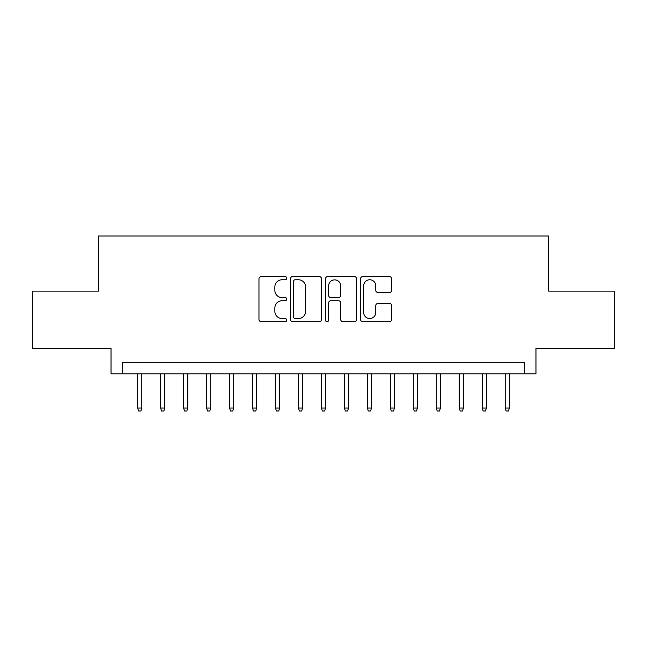 <?xml version="1.0" encoding="UTF-8"?>
<svg xmlns="http://www.w3.org/2000/svg" width="647" height="647" viewBox="0 0 647 647"><rect width="100%" height="100%" fill="white"/><g stroke="black" fill="none" stroke-linecap="round" stroke-linejoin="round"><path stroke-width="0.97" d="M286.75 278.186A1.577 1.577 0 0 0 285.173 276.601L261.21 276.601A2.256 2.256 0 0 0 258.962 278.857L258.962 319.44A2.256 2.256 0 0 0 261.21 321.696L285.173 321.696A1.577 1.577 0 0 0 286.75 320.119A1.577 1.577 0 0 0 285.173 318.542L282.068 318.542A7.214 7.214 0 0 1 274.854 311.328L274.854 307.948A7.214 7.214 0 0 1 282.068 300.734L285.173 300.734A1.577 1.577 0 0 0 286.75 299.149A1.577 1.577 0 0 0 285.173 297.571L282.068 297.571A7.214 7.214 0 0 1 274.854 290.357L274.854 286.977A7.214 7.214 0 0 1 282.068 279.763L285.173 279.763A1.577 1.577 0 0 0 286.75 278.186M389.397 292.501A2.256 2.256 0 0 0 391.645 290.244L391.645 278.857A2.256 2.256 0 0 0 389.397 276.601L362.789 276.601A2.256 2.256 0 0 0 360.533 278.857L360.533 319.44A2.256 2.256 0 0 0 362.789 321.696L389.397 321.696A2.256 2.256 0 0 0 391.645 319.44L391.645 305.691A2.256 2.256 0 0 0 389.397 303.435L378.01 303.435A2.256 2.256 0 0 0 375.753 305.691L375.753 312.509A6.033 6.033 0 0 1 369.72 318.542A6.033 6.033 0 0 1 363.687 312.509L363.687 285.796A6.033 6.033 0 0 1 369.72 279.763A6.033 6.033 0 0 1 375.753 285.796L375.753 290.244A2.256 2.256 0 0 0 378.01 292.501L389.397 292.501M524.491 373.804L535.975 373.804L535.975 348.539L614.65 348.539L614.65 291.11L548.607 291.11L548.607 235.985L98.393 235.985L98.393 291.11L32.35 291.11L32.35 348.539L111.025 348.539L111.025 373.804L524.491 373.804L524.491 362.32L122.509 362.32L122.509 373.804M321.527 278.857A2.256 2.256 0 0 0 319.27 276.601L292.67 276.601A2.256 2.256 0 0 0 290.414 278.857L290.414 319.44A2.256 2.256 0 0 0 292.67 321.696L319.27 321.696A2.256 2.256 0 0 0 321.527 319.44L321.527 278.857M327.73 276.601L354.33 276.601A2.256 2.256 0 0 1 356.586 278.857L356.586 319.44A2.256 2.256 0 0 1 354.33 321.696L342.95 321.696A2.256 2.256 0 0 1 340.694 319.44L340.694 302.982A2.256 2.256 0 0 0 338.438 300.734L330.884 300.734A2.256 2.256 0 0 0 328.627 302.982L328.627 320.119A1.577 1.577 0 0 1 327.05 321.696A1.577 1.577 0 0 1 325.473 320.119L325.473 278.857A2.256 2.256 0 0 1 327.73 276.601M295.145 279.763A1.577 1.577 0 0 0 293.568 281.34L293.568 316.965A1.577 1.577 0 0 0 295.145 318.542L298.413 318.542A7.214 7.214 0 0 0 305.635 311.328L305.635 286.977A7.214 7.214 0 0 0 298.413 279.763L295.145 279.763M340.694 285.901A6.033 6.033 0 0 0 334.661 279.876A6.033 6.033 0 0 0 328.627 285.901L328.627 295.315A2.256 2.256 0 0 0 330.884 297.571L338.438 297.571A2.256 2.256 0 0 0 340.694 295.315L340.694 285.901M141.806 408.031L140.884 411.015L138.587 411.015L137.665 408.031L141.806 408.031L141.806 373.804M137.665 408.031L137.665 373.804M164.775 408.031L163.853 411.015L161.556 411.015L160.642 408.031L164.775 408.031L164.775 373.804M160.642 408.031L160.642 373.804M187.743 408.031L186.829 411.015L184.532 411.015L183.611 408.031L187.743 408.031L187.743 373.804M183.611 408.031L183.611 373.804M210.712 408.031L209.798 411.015L207.501 411.015L206.579 408.031L210.712 408.031L210.712 373.804M206.579 408.031L206.579 373.804M233.688 408.031L232.766 411.015L230.469 411.015L229.548 408.031L233.688 408.031L233.688 373.804M229.548 408.031L229.548 373.804M256.657 408.031L255.735 411.015L253.438 411.015L252.524 408.031L256.657 408.031L256.657 373.804M252.524 408.031L252.524 373.804M279.625 408.031L278.711 411.015L276.415 411.015L275.493 408.031L279.625 408.031L279.625 373.804M275.493 408.031L275.493 373.804M302.594 408.031L301.68 411.015L299.383 411.015L298.461 408.031L302.594 408.031L302.594 373.804M298.461 408.031L298.461 373.804M325.57 408.031L324.648 411.015L322.352 411.015L321.43 408.031L325.57 408.031L325.57 373.804M321.43 408.031L321.43 373.804M348.539 408.031L347.617 411.015L345.32 411.015L344.406 408.031L348.539 408.031L348.539 373.804M344.406 408.031L344.406 373.804M371.507 408.031L370.585 411.015L368.289 411.015L367.375 408.031L371.507 408.031L371.507 373.804M367.375 408.031L367.375 373.804M394.476 408.031L393.562 411.015L391.265 411.015L390.343 408.031L394.476 408.031L394.476 373.804M390.343 408.031L390.343 373.804M417.452 408.031L416.531 411.015L414.234 411.015L413.312 408.031L417.452 408.031L417.452 373.804M413.312 408.031L413.312 373.804M440.421 408.031L439.499 411.015L437.202 411.015L436.288 408.031L440.421 408.031L440.421 373.804M436.288 408.031L436.288 373.804M463.389 408.031L462.468 411.015L460.171 411.015L459.257 408.031L463.389 408.031L463.389 373.804M459.257 408.031L459.257 373.804M486.358 408.031L485.444 411.015L483.147 411.015L482.225 408.031L486.358 408.031L486.358 373.804M482.225 408.031L482.225 373.804M509.335 408.031L508.413 411.015L506.116 411.015L505.194 408.031L509.335 408.031L509.335 373.804M505.194 408.031L505.194 373.804"/></g></svg>
